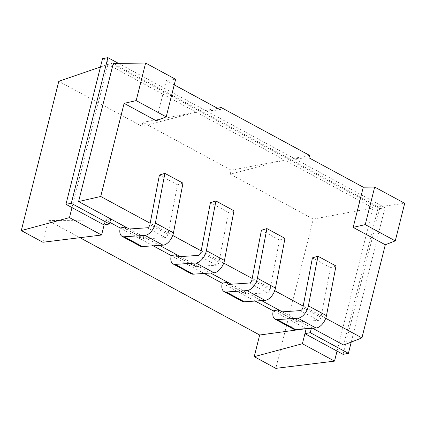 <?xml version="1.0" encoding="UTF-8"?>
<svg xmlns="http://www.w3.org/2000/svg" width="426" height="426" viewBox="0 0 426 426"><rect width="100%" height="100%" fill="white"/><g stroke="black" fill="none" stroke-linecap="round" stroke-linejoin="round"><path stroke-width="0.32" stroke-dasharray="2.13 1.6" d="M313.307 219.108L230.226 174.122L284.648 160.091L373 207.925L313.307 219.108L275.819 368.357M110.717 218.943L105.376 219.949L104.114 224.971M306.14 328.67L311.523 327.658L312.588 328.233M311.353 328.318L311.523 327.658L296.661 319.612L291.32 320.618L273.247 310.836M306.177 328.664L291.32 320.618A11.028 6.182 -61.6 0 0 293.195 328.973M129.296 228.996L143.653 236.771L138.306 237.777L120.233 227.995M153.174 245.823L138.306 237.777A11.028 6.182 -61.6 0 0 140.181 246.132M182.967 183.143L177.482 184.804L167.972 234.486A2.758 1.544 118.4 0 1 165.357 237.57L144.648 238.965A2.758 1.544 118.4 0 1 144.121 238.858A2.758 1.544 118.4 0 1 143.653 236.771L159.58 245.392M177.482 184.804L159.409 175.022M282.305 311.837L296.661 319.612A2.758 1.544 118.4 0 0 297.13 321.699L279.057 311.917M335.981 265.984L330.491 267.645L320.986 317.327A2.758 1.544 118.4 0 1 318.371 320.411L297.657 321.806A2.758 1.544 118.4 0 1 297.13 321.699M330.491 267.645L312.418 257.863M109.855 222.377L105.376 219.949L48.33 220.588L79.912 237.687M231.302 284.227L261.585 300.623M284.978 238.368L279.488 240.03L269.977 289.712A2.758 1.544 118.4 0 1 267.368 292.795L246.654 294.19A2.758 1.544 118.4 0 1 246.127 294.084A2.758 1.544 118.4 0 1 245.658 291.996L240.317 293.008L222.244 283.221M255.179 301.054L240.317 293.008A11.028 6.182 -61.6 0 0 242.186 301.363M233.97 210.758L228.485 212.42L218.975 262.096A2.758 1.544 118.4 0 1 216.365 265.185L195.651 266.58A2.758 1.544 118.4 0 1 195.124 266.474A2.758 1.544 118.4 0 1 194.655 264.386L189.309 265.393A11.028 6.182 -61.6 0 0 191.183 273.748M228.485 212.42L210.412 202.632M180.299 256.612L210.582 273.007M204.176 273.439L171.241 255.611M279.488 240.03L261.415 230.248M343.068 354.341L379.657 208.676L102.549 58.65M373 207.925L337.046 351.083M100.456 66.994L107.943 64.422L284.648 160.091L231.217 170.176L230.226 174.122M107.943 64.422L71.989 207.579M351.242 342.073L385.003 207.67L379.657 208.676M118.449 63.357L385.003 207.67M343.649 345.049L378.347 206.919L113.289 63.415M220.625 109.967L201.642 111.25L217.473 108.263M309.585 155.389L289.994 159.084L308.978 157.806M142.864 122.342L196.295 112.256L141.874 126.288L142.864 122.342L231.217 170.176M174.239 84.854L166.332 80.573L175.634 79.305M141.874 126.288L58.788 81.307M42.888 242.25L48.33 220.588M166.332 80.573L156.241 120.76M325.73 318.302L303.19 306.097M274.727 290.686L252.187 278.482M223.725 263.071L201.178 250.866M172.722 235.461L150.176 223.256M378.347 206.919L404.7 203.324M144.648 238.965L126.575 229.183M165.357 237.57L147.29 227.782M167.972 234.486L149.899 224.699M297.657 321.806L279.589 312.024M318.371 320.411L300.298 310.623M320.986 317.327L302.913 307.54M218.975 262.096L200.902 252.314M216.365 265.185L198.292 255.398M195.651 266.58L177.578 256.793M246.654 294.19L228.586 284.408M267.368 292.795L249.295 283.013M269.977 289.712L251.91 279.925M144.121 238.858L126.048 229.076M195.124 266.474L177.051 256.686M246.127 294.084L228.054 284.302"/><path stroke-width="0.64" d="M145.617 63.053L175.634 79.305L166.204 116.852L136.182 100.6L145.617 63.053L113.289 63.415L78.592 201.546L110.717 218.943L109.455 223.964L104.114 224.971L65.961 204.315L71.307 203.309L107.895 57.643L118.449 63.357M109.455 223.964L71.307 203.309M71.989 207.579L69.465 217.622L21.3 230.562L42.888 242.25L101.59 235.019L69.465 217.622M104.114 224.971L101.59 235.019M306.177 328.67L302.391 343.734L254.231 356.668L275.819 368.357L334.522 361.126L302.391 343.734M310.261 332.679L304.915 333.686L343.068 354.341L348.409 353.335L310.261 332.679L311.353 328.318M120.233 227.995L125.579 226.983A2.758 1.544 -61.6 0 0 126.048 229.076A2.758 1.544 -61.6 0 0 126.575 229.183L147.29 227.782A2.758 1.544 -61.6 0 0 149.899 224.699L159.409 175.022L164.894 173.361L155.389 223.038A11.028 6.182 118.4 0 1 144.936 235.376L124.227 236.776A11.028 6.182 118.4 0 1 122.108 236.35A11.028 6.182 118.4 0 1 120.233 227.995L109.855 222.377M273.247 310.836L278.588 309.824A2.758 1.544 -61.6 0 0 279.057 311.917A2.758 1.544 -61.6 0 0 279.589 312.024L300.298 310.623A2.758 1.544 -61.6 0 0 302.913 307.54L312.418 257.863L317.908 256.202L308.397 305.879A11.028 6.182 118.4 0 1 297.95 318.217L277.235 319.617A11.028 6.182 118.4 0 1 275.121 319.191A11.028 6.182 118.4 0 1 273.247 310.836L255.179 301.054M122.108 236.35L140.181 246.132A11.028 6.182 -61.6 0 0 142.3 246.558L163.009 245.163A11.028 6.182 -61.6 0 0 173.462 232.825L182.967 183.143L164.894 173.361M110.717 218.943L129.296 228.996M275.121 319.191L293.195 328.973A11.028 6.182 -61.6 0 0 295.309 329.399L316.017 328.004A11.028 6.182 -61.6 0 0 326.47 315.666L335.981 265.984L317.908 256.202M261.585 300.623L282.305 311.837M171.241 255.611L176.582 254.599A2.758 1.544 -61.6 0 0 177.051 256.686A2.758 1.544 -61.6 0 0 177.578 256.793L198.292 255.398A2.758 1.544 -61.6 0 0 200.902 252.314L210.412 202.632L215.902 200.971L206.392 250.653A11.028 6.182 118.4 0 1 195.939 262.991L175.23 264.386A11.028 6.182 118.4 0 1 173.11 263.96A11.028 6.182 118.4 0 1 171.241 255.611L153.174 245.823M159.58 245.392L180.299 256.612M173.11 263.96L191.183 273.748A11.028 6.182 -61.6 0 0 193.303 274.174L214.012 272.778A11.028 6.182 -61.6 0 0 224.465 260.435L233.97 210.758L215.902 200.971M222.244 283.221L227.585 282.214A2.758 1.544 -61.6 0 0 228.054 284.302A2.758 1.544 -61.6 0 0 228.586 284.408L249.295 283.013A2.758 1.544 -61.6 0 0 251.91 279.925L261.415 230.248L266.905 228.586L257.395 278.263A11.028 6.182 118.4 0 1 246.942 290.607L226.233 292.002A11.028 6.182 118.4 0 1 224.119 291.576A11.028 6.182 118.4 0 1 222.244 283.221L204.176 273.439M210.582 273.007L231.302 284.227M224.119 291.576L242.186 301.363A11.028 6.182 -61.6 0 0 244.306 301.789L265.015 300.389A11.028 6.182 -61.6 0 0 275.468 288.051L284.978 238.368L266.905 228.586M65.961 204.315L102.549 58.65L107.895 57.643M348.409 353.335L351.242 342.073M312.588 328.233L343.649 345.049L361.919 337.893L325.73 318.302M217.473 108.263L221.232 107.554L220.625 109.967L174.239 84.854M374.678 187.073L404.7 203.324L395.269 240.871L365.247 224.619L374.678 187.073L363.272 187.2L308.978 157.806L309.585 155.389L221.232 107.554M21.3 230.562L58.788 81.307L100.456 66.994M79.912 237.687L259.668 335.012L306.14 328.67M259.668 335.012L254.231 356.668M395.269 240.871L385.306 244.774L353.175 227.383L363.272 187.2M365.247 224.619L353.175 227.383M166.204 116.852L156.241 120.76L124.11 103.364L136.182 100.6M150.176 223.256L100.722 196.477L124.11 103.364M303.19 306.097L274.727 290.686M252.187 278.482L223.725 263.071M201.178 250.866L172.722 235.461M385.306 244.774L361.919 337.893M78.592 201.546L100.722 196.477M337.046 351.083L334.522 361.126M173.462 232.825L155.389 223.038M163.009 245.163L144.936 235.376M142.3 246.558L124.227 236.776M326.47 315.666L308.397 305.879M316.017 328.004L297.95 318.217M295.309 329.399L277.235 319.617M193.303 274.174L175.23 264.386M214.012 272.778L195.939 262.991M224.465 260.435L206.392 250.653M275.468 288.051L257.395 278.263M265.015 300.389L246.942 290.607M244.306 301.789L226.233 292.002"/></g></svg>
